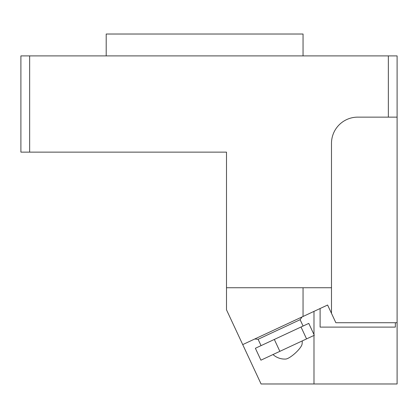 <?xml version="1.0" encoding="UTF-8"?>
<svg xmlns="http://www.w3.org/2000/svg" width="418" height="418" viewBox="0 0 418 418"><rect width="100%" height="100%" fill="white"/><g stroke="black" fill="none" stroke-linecap="round" stroke-linejoin="round"><path stroke-width="0.63" d="M314.315 335.283L260.921 360.18L255.377 348.283L308.766 323.386L314.315 335.283M302.235 340.91A17.499 17.499 0 0 1 302.057 344.186A11.573 2.916 137.7 0 1 295.249 353.142A11.573 2.916 137.7 0 1 285.687 359.057A17.499 17.499 0 0 1 272.996 354.548M327.602 305.025L331.484 313.354L327.602 305.025L242.722 344.604L226.499 309.816L226.499 152.131L20.9 152.131L20.9 55.897L397.1 55.897L397.1 383.975L261.078 383.975L242.722 344.604M395.35 322.733L395.35 327.111L320.11 327.111L320.11 308.521M313.986 383.975L313.986 335.435M313.986 334.583L313.986 311.373M29.647 55.897L29.647 152.131M397.1 117.139L357.73 117.139A26.245 26.245 0 0 0 331.484 143.384L331.484 287.741L226.499 287.741M388.353 117.139L388.353 55.897M397.1 322.733L335.858 322.733L331.484 313.354L331.484 287.741M261.057 345.634L258.099 339.291L300.124 319.692L302.052 316.938M258.099 339.291L254.75 338.998M274.323 339.447L279.867 351.345M301.017 327.001L306.566 338.893M106.203 55.897L106.203 34.025L303.05 34.025L303.05 55.897M303.05 316.473L303.05 287.741M303.081 326.04L300.124 319.692"/></g></svg>
